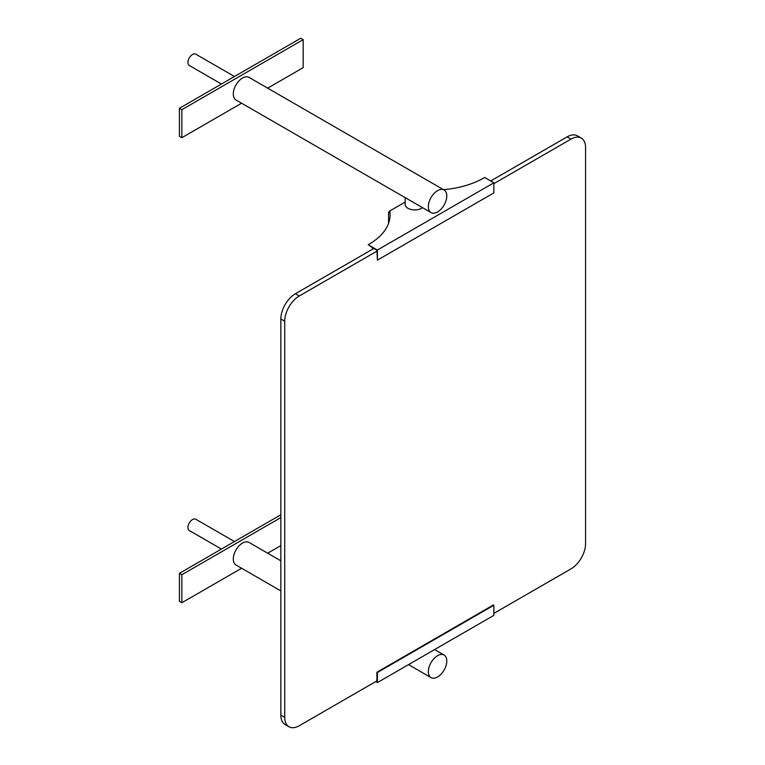 <?xml version="1.0" encoding="UTF-8"?>
<svg xmlns="http://www.w3.org/2000/svg" width="765" height="765" viewBox="0 0 765 765"><rect width="100%" height="100%" fill="white"/><g stroke="black" fill="none" stroke-linecap="round" stroke-linejoin="round"><path stroke-width="1.15" d="M221.439 84.035L189.271 65.465A6.522 3.768 -60 0 1 187.922 62.481A6.522 3.768 -60 0 1 190.772 55.922A6.522 3.768 -60 0 1 195.792 54.172L234.472 76.51M406.301 198.298L431.058 212.584A13.034 7.526 120 0 0 441.099 209.094A13.034 7.526 120 0 0 446.789 195.974A13.034 7.526 120 0 0 444.092 190.007A13.034 7.526 120 0 0 434.042 193.497A13.034 7.526 120 0 0 428.352 206.617A13.034 7.526 120 0 0 431.058 212.584M405.163 197.638L405.163 204.379A9.61 5.546 0 0 0 407.974 208.3A9.61 5.546 0 0 0 422.519 207.659M241.606 103.208L181.86 137.7L181.86 109.691L303.17 39.646L303.17 67.664L267.683 88.157M303.17 39.646L300.741 38.25L179.431 108.286L181.86 109.691M181.86 137.7L179.431 136.304L179.431 108.286M444.092 190.007L249.027 77.389A13.034 7.526 120 0 0 238.986 80.88A13.034 7.526 120 0 0 233.296 93.999A13.034 7.526 120 0 0 235.993 99.966L406.339 198.317M280.841 545.598L267.683 553.2M241.606 568.252L181.86 602.744L179.431 601.347L179.431 573.329L280.841 514.778M181.86 602.744L181.86 574.735L280.841 517.58M181.86 574.735L179.431 573.329M280.841 560.802L249.027 542.433A13.034 7.526 120 0 0 238.986 545.923A13.034 7.526 120 0 0 233.296 559.043A13.034 7.526 120 0 0 235.993 565.01L280.841 590.905M446.789 661.017A13.034 7.526 120 0 0 444.092 655.05A13.034 7.526 120 0 0 434.042 658.541A13.034 7.526 120 0 0 428.352 671.66A13.034 7.526 120 0 0 431.058 677.627A13.034 7.526 120 0 0 441.099 674.137A13.034 7.526 120 0 0 446.789 661.017M373.043 248.921L373.043 248.08L376.916 250.318L377.403 260.129L493.855 192.895L493.855 182.806L377.403 250.04L377.403 260.129M377.403 250.04L368.185 244.714L372.555 247.803L372.555 249.199M390.093 215.128A72.053 41.597 0 0 0 389.777 211.523L389.777 210.958L405.163 202.075M443.528 189.672A72.053 41.597 0 0 0 484.637 177.48L493.855 182.806M368.185 244.714A72.053 41.597 0 0 0 390.093 214.841A72.053 41.597 0 0 0 389.777 210.958M376.189 681.328L376.916 681.749L376.916 672.225L493.377 604.991L493.855 605.268L377.403 672.502L376.916 672.225M493.855 605.268L493.855 615.356L377.403 682.59L375.711 681.605M377.403 682.59L377.403 672.502M234.472 541.553L195.792 519.225A6.522 3.768 120 0 0 190.772 520.965A6.522 3.768 120 0 0 187.922 527.525A6.522 3.768 120 0 0 189.271 530.508L221.439 549.079M389.978 213.033L388.563 212.221L388.563 223.37M388.563 212.221L389.777 211.523M490.709 180.98L567.133 136.859L571.015 139.106A20.588 11.886 -60 0 1 581.304 138.083A20.588 11.886 -60 0 1 585.569 147.511L585.569 543.638A20.588 11.886 -60 0 1 571.015 568.854L493.855 613.396M280.841 715.084A20.588 11.886 120 0 0 285.106 724.512L288.988 726.75A20.588 11.886 -60 0 1 284.723 717.321L280.841 715.084L280.841 318.957L284.723 321.195L284.723 717.321M376.916 251.159L299.287 295.978L295.405 293.741A20.588 11.886 120 0 0 280.841 318.957M295.405 293.741L373.769 248.501M581.304 138.083L577.422 135.845A20.588 11.886 120 0 0 567.133 136.859M571.015 139.106L493.855 183.648M376.916 680.907L299.287 725.727A20.588 11.886 -60 0 1 288.988 726.75M284.723 321.195A20.588 11.886 -60 0 1 299.287 295.978M408.52 664.622L431.058 677.627M434.597 649.571L444.092 655.05"/></g></svg>
